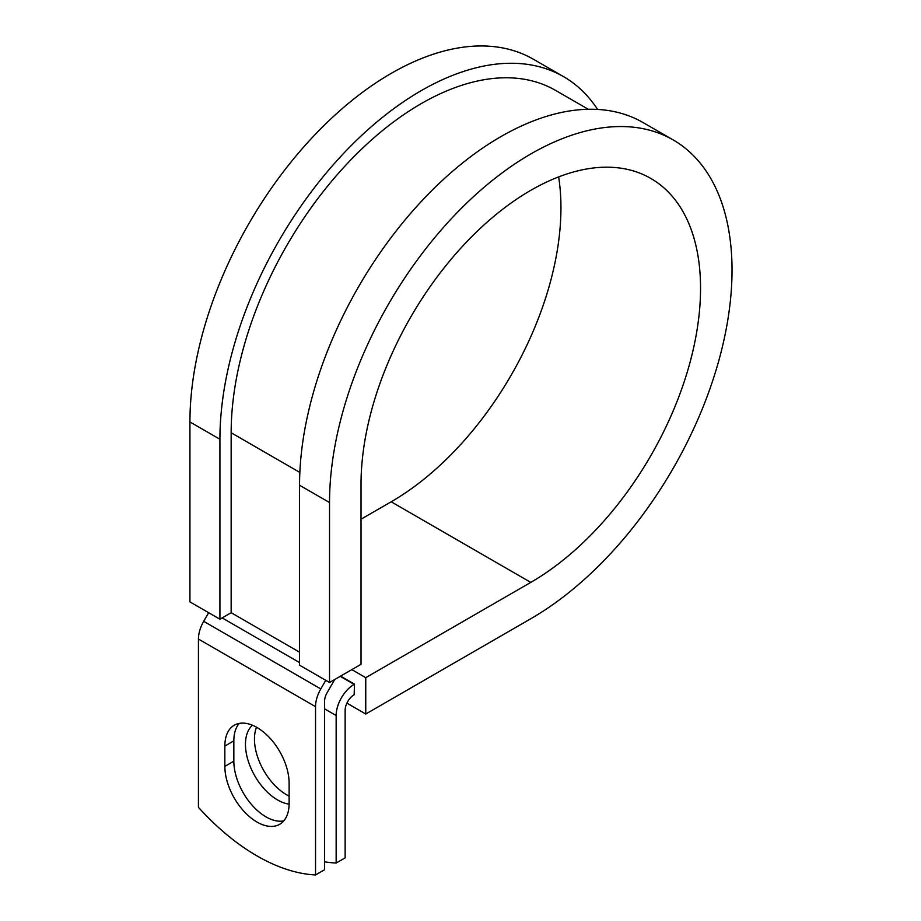 <?xml version="1.0" encoding="UTF-8"?>
<svg xmlns="http://www.w3.org/2000/svg" width="921" height="921" viewBox="0 0 921 921"><rect width="100%" height="100%" fill="white"/><g stroke="black" fill="none" stroke-linecap="round" stroke-linejoin="round"><path stroke-width="1.38" d="M256.982 822.039A45.451 26.237 -120 0 0 279.708 824.295A45.451 26.237 -120 0 0 289.113 803.48L289.113 783.149A45.451 26.237 -120 0 0 269.277 737.41A45.451 26.237 -120 0 0 234.256 725.23A45.451 26.237 -120 0 0 224.851 746.045L224.851 766.376A45.451 26.237 -120 0 0 256.982 822.039M239.207 723.411A45.451 26.237 -120 0 0 233.842 740.841L233.842 761.183A45.451 26.237 -120 0 0 265.973 816.846A45.451 26.237 -120 0 0 283.749 820.91M289.113 796.124A45.451 26.237 60 0 1 286.592 794.777A45.451 26.237 60 0 1 256.522 727.222M289.113 804.148A45.451 26.237 60 0 1 277.589 799.969A45.451 26.237 60 0 1 248.647 762.266A45.451 26.237 60 0 1 252.446 725.241M324.537 861.78A198.752 114.745 -120 0 0 336.153 863.046L345.145 857.854L345.145 710.333A12.721 7.345 -60 0 1 354.136 694.756L354.516 684.153L340.586 676.118M336.153 863.046L336.153 715.525A25.443 14.69 -60 0 1 354.136 684.372L354.516 684.153M208.664 612.707L203.691 621.318A25.443 14.69 120 0 0 198.429 639.047L198.429 807.337A198.752 114.745 60 0 0 315.535 874.95L324.537 869.758L324.537 701.468A12.721 7.345 120 0 1 327.162 692.604L333.264 682.047A25.443 14.69 -60 0 0 334.588 679.571M325.781 680.32L320.807 688.931A25.443 14.69 120 0 0 315.535 706.66L315.535 874.95M299.855 472.427L231.159 432.766A268.702 155.142 -60 0 1 348.449 162.349A268.702 155.142 -60 0 1 555.513 90.362L588.254 109.265M231.159 432.766L231.159 612.707L219.923 619.2L189.933 601.897L189.933 421.956A284.601 164.318 -60 0 1 314.176 135.537A284.601 164.318 -60 0 1 533.489 59.289L563.468 76.593A284.601 164.318 -60 0 1 597.602 109.426M558.644 176.901A240.082 138.611 -60 0 1 391.183 501.795L530.784 582.394A240.082 138.611 -60 0 0 687.63 370.818A240.082 138.611 -60 0 0 650.825 178.432A240.082 138.611 -60 0 0 465.819 242.764A240.082 138.611 -60 0 0 361.02 484.377L361.02 664.317L329.534 682.496L329.534 502.544A284.601 164.318 -60 0 1 453.765 216.136A284.601 164.318 -60 0 1 673.09 139.877A284.601 164.318 -60 0 1 716.711 367.94A284.601 164.318 -60 0 1 530.784 618.739L365.752 714.017L346.918 703.137M391.183 501.795L361.02 519.214M351.822 669.625L365.752 677.672L365.752 714.017M530.784 582.394L365.752 677.672M329.534 502.544L299.555 485.24A284.601 164.318 -60 0 1 423.787 198.821A284.601 164.318 -60 0 1 643.1 122.574L673.09 139.877M219.923 619.2L219.923 439.259A284.601 164.318 -60 0 1 344.155 152.84A284.601 164.318 -60 0 1 563.468 76.593M299.555 485.24L299.555 665.181L329.534 682.496M354.136 684.372L340.206 676.325M315.535 706.66L198.429 639.047M336.153 715.525L324.537 708.825M299.555 652.195L231.159 612.707M299.555 662.59L222.168 617.91M320.807 688.931L203.691 621.318M233.842 740.841L224.851 746.045M233.842 761.183L224.851 766.376M219.923 439.259L189.933 421.956"/></g></svg>
